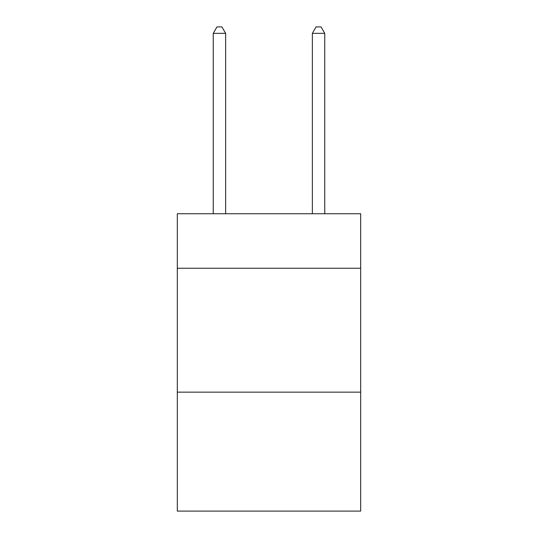 <?xml version="1.0" encoding="UTF-8"?>
<svg xmlns="http://www.w3.org/2000/svg" width="538" height="538" viewBox="0 0 538 538"><rect width="100%" height="100%" fill="white"/><g stroke="black" fill="none" stroke-linecap="round" stroke-linejoin="round"><path stroke-width="0.81" d="M360.689 268.254L360.689 213.741L177.311 213.741L177.311 268.254L360.689 268.254L360.689 511.1L177.311 511.1L177.311 268.254M360.689 392.155L177.311 392.155M225.637 213.741L225.637 33.343L213.243 33.343L213.243 213.741M213.243 33.343L216.962 26.9L221.918 26.9L225.637 33.343M324.757 213.741L324.757 33.343L312.363 33.343L312.363 213.741M312.363 33.343L316.082 26.9L321.038 26.9L324.757 33.343"/></g></svg>
